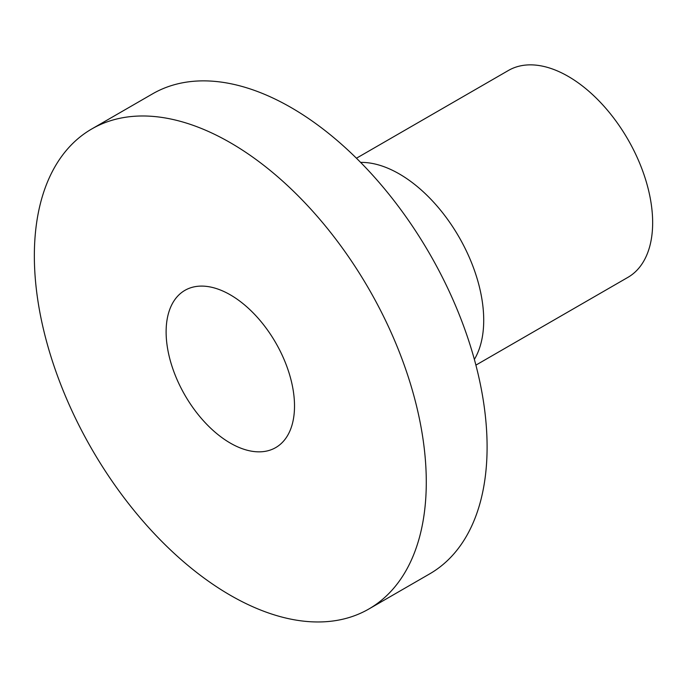 <?xml version="1.0" encoding="UTF-8"?>
<svg xmlns="http://www.w3.org/2000/svg" width="687" height="687" viewBox="0 0 687 687"><rect width="100%" height="100%" fill="white"/><g stroke="black" fill="none" stroke-linecap="round" stroke-linejoin="round"><path stroke-width="1.03" d="M166.117 331.907A90.787 52.418 -120 0 0 205.748 423.269A90.787 52.418 -120 0 0 275.71 447.598A90.787 52.418 -120 0 0 275.71 342.761A90.787 52.418 -120 0 0 184.923 290.352A90.787 52.418 -120 0 0 166.117 331.907M475.893 365.123L627.909 277.359A119.452 68.966 -120 0 0 627.909 139.418A119.452 68.966 -120 0 0 508.457 70.452L356.441 158.225M474.365 359.413A119.452 68.966 -120 0 0 458.976 236.955A119.452 68.966 -120 0 0 360.615 162.398M368.885 608.983L429.693 573.868A277.136 160.002 -120 0 0 429.701 253.855A277.136 160.002 -120 0 0 152.566 93.853L91.749 128.967A277.136 160.002 -120 0 0 34.35 255.83A277.136 160.002 -120 0 0 155.322 534.735A277.136 160.002 -120 0 0 368.885 608.983A277.136 160.002 -120 0 0 368.885 288.969A277.136 160.002 -120 0 0 91.749 128.967"/></g></svg>
